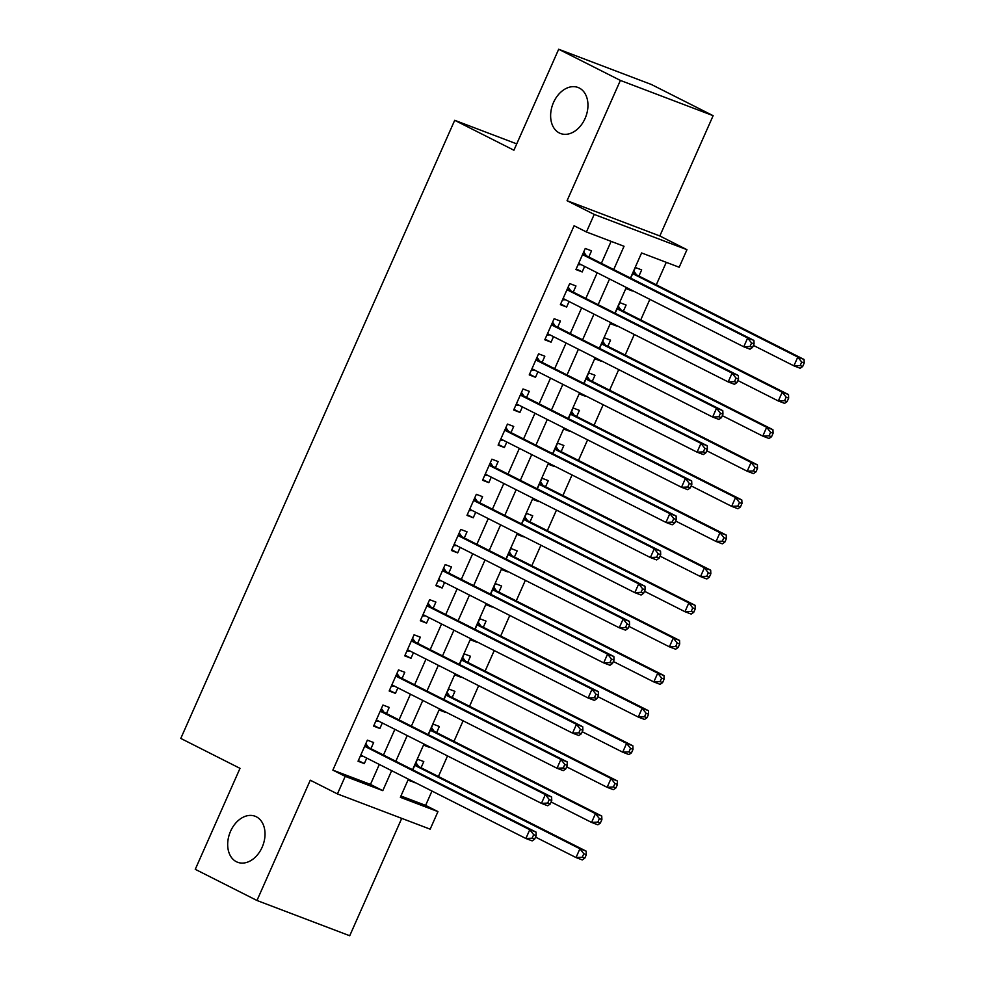 <?xml version="1.0" encoding="UTF-8"?>
<svg xmlns="http://www.w3.org/2000/svg" width="985" height="985" viewBox="0 0 985 985"><rect width="100%" height="100%" fill="white"/><g stroke="black" fill="none" stroke-linecap="round" stroke-linejoin="round"><path stroke-width="1.48" d="M256.309 816.774A24.625 17.644 110.8 0 1 262.515 846.374A24.625 17.644 110.8 0 1 237.607 862.257A24.625 17.644 110.8 0 1 236.388 861.727A24.625 17.644 110.8 0 1 230.195 832.116A24.625 17.644 110.8 0 1 255.103 816.233A24.625 17.644 110.8 0 1 256.309 816.774M579.254 88.01A24.625 17.644 110.8 0 1 585.447 117.621A24.625 17.644 110.8 0 1 560.539 133.504A24.625 17.644 110.8 0 1 559.332 132.975A24.625 17.644 110.8 0 1 553.139 103.363A24.625 17.644 110.8 0 1 578.035 87.48A24.625 17.644 110.8 0 1 579.254 88.01M400.944 796.003L425.618 805.385L437.956 811.615L430.174 829.173L337.424 793.922L345.206 776.352L382.808 790.647L391.648 770.689M516.743 143.884L454.701 120.305L180.784 738.43L240.008 768.349L195.264 869.324L256.974 900.487L349.724 935.75L401.732 818.363M454.701 120.305L513.924 150.225L558.68 49.25L651.43 84.513L713.128 115.676L620.378 80.425L567.064 200.706L594.214 214.422L686.964 249.685L679.182 267.243L641.592 252.948L630.474 278.041M567.064 200.706L659.827 235.969L713.128 115.676M659.827 235.969L686.964 249.685M425.618 805.385L431.972 791.053M438.411 776.512L447.535 755.926M453.974 741.385L463.098 720.811M469.537 706.27L478.661 685.683M485.1 671.142L494.224 650.568M500.663 636.027L509.787 615.44M516.226 600.899L525.35 580.325M531.789 565.784L540.913 545.21M547.352 530.656L556.476 510.082M562.915 495.541L572.039 474.967M578.478 460.426L587.602 439.839M594.041 425.298L603.165 404.724M609.604 390.183L618.728 369.597M625.167 355.056L634.291 334.481M640.73 319.94L649.854 299.354M656.293 284.813L666.266 262.33M558.68 49.25L620.378 80.425M370.926 748.686L373.647 742.542L367.38 740.154L358.048 761.233L364.315 763.609L366.752 758.105M386.489 713.559L389.21 707.415L382.943 705.038L373.611 726.105L379.878 728.494L382.315 722.978M402.052 678.443L404.773 672.299L398.506 669.911L389.173 690.99L395.441 693.366L397.878 687.862M417.615 643.316L420.336 637.172L414.069 634.796L404.737 655.862L411.004 658.251L413.441 652.735M433.178 608.201L435.899 602.057L429.632 599.668L420.3 620.747L426.567 623.123L429.004 617.62M448.741 573.073L451.462 566.929L445.195 564.553L435.863 585.619L442.13 588.008L444.567 582.504M464.304 537.958L467.025 531.814L460.758 529.425L451.425 550.504L457.693 552.88L460.13 547.377M479.867 502.842L482.588 496.686L476.321 494.31L466.988 515.377L473.256 517.765L475.693 512.262M495.43 467.715L498.151 461.571L491.884 459.182L482.551 480.261L488.819 482.638L491.256 477.134M510.993 432.6L513.714 426.443L507.447 424.067L498.114 445.134L504.382 447.522L506.819 442.019M526.556 397.472L529.277 391.328L523.01 388.952L513.678 410.019L519.945 412.407L522.382 406.891M542.119 362.357L544.84 356.213L538.573 353.824L529.24 374.903L535.508 377.28L537.945 371.776M557.682 327.229L560.403 321.085L554.136 318.709L544.803 339.776L551.071 342.164L553.508 336.648M573.245 292.114L575.966 285.97L569.699 283.582L560.366 304.661L566.634 307.037L569.071 301.533M626.349 287.952L632.505 290.587M638.945 276.046L641.666 269.902L635.399 267.526L630.696 278.152M610.786 323.08L616.942 325.715M623.382 311.174L626.103 305.03L619.836 302.641L615.133 313.267M595.223 358.195L601.379 360.83M607.819 346.289L610.54 340.145L604.273 337.769L599.569 348.394M579.66 393.323L585.816 395.958M592.256 381.417L594.977 375.273L588.71 372.884L584.006 383.51M564.097 428.438L570.253 431.073M576.693 416.532L579.414 410.388L573.147 407.999L568.443 418.637M548.534 463.553L554.69 466.2M561.13 451.659L563.851 445.503L557.584 443.127L552.88 453.753M532.971 498.681L539.127 501.316M545.567 486.775L548.288 480.631L542.021 478.242L537.317 488.88M517.408 533.796L523.564 536.443M530.004 521.902L532.725 515.746L526.458 513.37L521.755 523.995M501.845 568.924L507.989 571.559M514.441 557.017L517.162 550.874L510.895 548.485L506.191 559.111M486.282 604.039L492.426 606.674M498.878 592.133L501.599 585.989L495.332 583.612L490.629 594.238M470.719 639.166L476.863 641.801M483.315 627.26L486.036 621.116L479.769 618.728L475.065 629.353M455.156 674.282L461.3 676.917M467.752 662.376L470.473 656.232L464.206 653.855L459.502 664.481M439.593 709.409L445.737 712.044M452.189 697.503L454.91 691.359L448.643 688.971L443.927 699.596M424.03 744.525L430.174 747.159M436.626 732.618L439.347 726.474L433.08 724.098L428.364 734.724M626.522 287.571L626.066 288.593L632.333 290.981M610.959 322.686L610.503 323.72L616.77 326.097M595.396 357.814L594.94 358.835L601.207 361.224M579.833 392.929L579.377 393.963L585.644 396.339M564.27 428.056L563.814 429.078L570.081 431.455M548.707 463.172L548.251 464.194L554.518 466.582M533.144 498.299L532.688 499.321L538.955 501.697M517.581 533.414L517.125 534.436L523.392 536.825M502.018 568.542L501.562 569.564L507.829 571.94M486.455 603.657L485.999 604.679L492.266 607.068M470.879 638.772L470.436 639.807L476.703 642.183M455.316 673.9L454.873 674.922L461.14 677.311M439.753 709.015L439.31 710.05L445.577 712.426M424.19 744.143L423.747 745.165L430.014 747.553M421.063 767.746L423.784 761.59L417.517 759.213L412.801 769.839M408.627 779.258L408.172 780.28L414.611 782.287M613.717 269.57L624.034 246.275L586.432 231.98L574.095 225.75L332.868 770.122L370.471 784.417L379.311 764.446M383.485 755.027L394.874 729.331M399.048 719.912L410.437 694.203M414.611 684.784L426 659.088M430.174 649.669L441.563 623.973M445.737 614.541L457.126 588.845M461.3 579.426L472.689 553.73M476.863 544.311L488.252 518.602M492.426 509.183L503.815 483.487M508.001 474.068L519.378 448.36M523.564 438.941L534.953 413.244M539.127 403.825L550.516 378.117M554.69 368.698L566.079 343.002M570.253 333.583L581.642 307.874M585.816 298.455L597.206 272.759M601.379 263.34L611.119 241.362M588.808 256.986L591.529 250.843L585.262 248.466L575.929 269.533L582.197 271.922L584.634 266.418M337.424 793.922L310.275 780.206L256.974 900.487M332.868 770.122L345.206 776.352M586.432 231.98L594.214 214.422M408.406 779.147L400.353 797.321L437.956 811.615M626.3 287.46L614.911 313.156M610.737 322.575L599.348 348.284M595.162 357.703L583.785 383.399M579.599 392.818L568.21 418.514M564.036 427.946L552.647 453.642M548.473 463.061L537.084 488.757M532.91 498.176L521.521 523.885M517.347 533.304L505.958 559M501.784 568.419L490.395 594.127M486.221 603.546L474.832 629.243M470.658 638.662L459.269 664.37M455.095 673.789L443.706 699.485M439.532 708.904L428.143 734.601M423.969 744.032L412.58 769.728M395.822 761.27L407.211 735.561M411.398 726.142L422.787 700.446M426.961 691.027L438.35 665.318M442.524 655.899L453.913 630.203M458.087 620.784L469.476 595.075M473.65 585.656L485.039 559.96M489.213 550.541L500.602 524.845M504.776 515.414L516.165 489.717M520.339 480.298L531.728 454.602M535.902 445.183L547.291 419.475M551.465 410.055L562.854 384.359M567.028 374.94L578.417 349.232M582.591 339.813L593.98 314.116M598.154 304.697L609.543 278.989M370.471 784.417L382.808 790.647M576.213 268.893L582.197 271.922M408.467 779.64L414.439 782.669M560.65 304.02L566.634 307.037M545.087 339.135L551.071 342.164M529.524 374.263L535.508 377.28M513.961 409.378L519.945 412.407M498.398 444.494L504.382 447.522M482.835 479.621L488.819 482.638M467.272 514.736L473.256 517.765M451.709 549.864L457.693 552.88M436.146 584.979L442.13 588.008M420.583 620.107L426.567 623.123M405.02 655.222L411.004 658.251M389.457 690.35L395.441 693.366M373.894 725.465L379.878 728.494M358.331 760.592L364.315 763.609M752.528 347.459L754.079 343.937L751.58 342.989L750.016 346.498L752.528 347.459L750.028 349.183L743.761 346.794L578.651 263.389M750.016 346.498L743.761 346.794L747.652 338.015L753.919 340.404L586.838 255.989A3.841 2.758 -69.2 0 1 586.026 255.275L583.723 251.951M582.541 254.61L747.652 338.015L751.58 342.989M581.064 264.608L578.035 264.768M754.079 343.937L753.919 340.404M753.426 345.415L793.898 365.854L797.788 357.075L804.055 359.463L636.975 275.049A3.841 2.758 110.8 0 1 636.162 274.335L633.86 271.01M801.716 362.049L800.152 365.558L802.664 366.519L804.216 362.997L801.716 362.049L797.788 357.075L632.678 273.67M802.664 366.519L800.165 368.242L793.898 365.854L800.152 365.558M804.055 359.463L804.216 362.997M736.965 382.574L738.516 379.065L736.017 378.105L734.453 381.626L736.965 382.574L734.465 384.298L728.198 381.921L563.088 298.504M734.453 381.626L728.198 381.921L732.089 373.143L738.356 375.519L571.275 291.117A3.841 2.758 -69.2 0 1 570.463 290.39L568.16 287.066M566.978 289.725L732.089 373.143L736.017 378.105M565.501 299.723L562.472 299.896M738.516 379.065L738.356 375.519M721.402 417.702L722.953 414.18L720.454 413.232L718.89 416.741L721.402 417.702L718.902 419.425L712.635 417.037L547.525 333.632M718.89 416.741L712.635 417.037L716.526 408.258L722.793 410.646L555.712 326.232A3.841 2.758 -69.2 0 1 554.9 325.518L552.597 322.193M551.415 324.853L716.526 408.258L720.454 413.232M549.938 334.851L546.909 335.011M722.953 414.18L722.793 410.646M705.839 452.817L707.39 449.308L704.891 448.347L703.327 451.869L705.839 452.817L703.339 454.541L697.072 452.164L531.962 368.747M703.327 451.869L697.072 452.164L700.963 443.385L707.23 445.762L540.149 361.36A3.841 2.758 -69.2 0 1 539.337 360.633L537.034 357.309M535.852 359.968L700.963 443.385L704.891 448.347M534.375 369.966L531.346 370.138M707.39 449.308L707.23 445.762M690.276 487.932L691.827 484.423L689.328 483.475L687.764 486.984L690.276 487.932L687.776 489.668L681.509 487.279L516.399 403.875M687.764 486.984L681.509 487.279L685.4 478.501L691.667 480.889L524.586 396.475A3.841 2.758 -69.2 0 1 523.774 395.761L521.471 392.436M520.289 395.096L685.4 478.501L689.328 483.475M518.812 405.094L515.783 405.254M691.827 484.423L691.667 480.889M737.863 380.53L778.335 400.981L782.225 392.202L788.492 394.579L621.412 310.176A3.841 2.758 110.8 0 1 620.599 309.45L618.297 306.126M786.153 397.164L784.589 400.686L787.101 401.634L788.653 398.125L786.153 397.164L782.225 392.202L617.115 308.785M787.101 401.634L784.602 403.358L778.335 400.981L784.589 400.686M788.492 394.579L788.653 398.125M722.3 415.658L762.772 436.096L766.662 427.318L772.929 429.706L605.849 345.292A3.841 2.758 110.8 0 1 605.036 344.578L602.734 341.253M770.59 432.292L769.026 435.801L771.538 436.749L773.09 433.24L770.59 432.292L766.662 427.318L601.552 343.913M771.538 436.749L769.039 438.485L762.772 436.096L769.026 435.801M772.929 429.706L773.09 433.24M706.737 450.773L747.209 471.224L751.099 462.445L757.366 464.821L590.286 380.419A3.841 2.758 110.8 0 1 589.473 379.693L587.171 376.368M755.027 467.407L753.463 470.928L755.975 471.877L757.527 468.367L755.027 467.407L751.099 462.445L585.989 379.028M755.975 471.877L753.476 473.6L747.209 471.224L753.463 470.928M757.366 464.821L757.527 468.367M691.174 485.9L731.646 506.339L735.536 497.56L741.803 499.949L574.723 415.535A3.841 2.758 110.8 0 1 573.91 414.82L571.608 411.484M739.464 502.535L737.9 506.044L740.412 506.992L741.964 503.483L739.464 502.535L735.536 497.56L570.426 414.156M740.412 506.992L737.913 508.728L731.646 506.339L737.9 506.044M741.803 499.949L741.964 503.483M674.713 523.06L676.264 519.551L673.765 518.59L672.201 522.099L674.713 523.06L672.213 524.783L665.946 522.407L500.836 438.99M672.201 522.099L665.946 522.407L669.837 513.628L676.104 516.005L509.023 431.602A3.841 2.758 -69.2 0 1 508.211 430.876L505.908 427.552M504.726 430.211L669.837 513.628L673.765 518.59M503.249 440.209L500.22 440.381M676.264 519.551L676.104 516.005M675.611 521.016L716.083 541.467L719.973 532.688L726.24 535.064L559.16 450.662A3.841 2.758 110.8 0 1 558.347 449.936L556.045 446.611M723.901 537.65L722.337 541.159L724.849 542.119L726.401 538.61L723.901 537.65L719.973 532.688L554.863 449.271M724.849 542.119L722.35 543.843L716.083 541.467L722.337 541.159M726.24 535.064L726.401 538.61M659.15 558.175L660.701 554.666L658.202 553.718L656.638 557.227L659.15 558.175L656.65 559.911L650.383 557.522L485.273 474.117M656.638 557.227L650.383 557.522L654.274 548.744L660.541 551.132L493.46 466.718A3.841 2.758 -69.2 0 1 492.648 466.004L490.345 462.667M489.163 465.339L654.274 548.744L658.202 553.718M487.686 475.336L484.657 475.496M660.701 554.666L660.541 551.132M660.048 556.143L700.52 576.582L704.41 567.803L710.678 570.192L543.597 485.777A3.841 2.758 110.8 0 1 542.784 485.063L540.482 481.727M708.326 572.777L706.774 576.287L709.286 577.235L710.838 573.726L708.326 572.777L704.41 567.803L539.3 484.398M709.286 577.235L706.787 578.971L700.52 576.582L706.774 576.287M710.678 570.192L710.838 573.726M643.587 593.302L645.138 589.793L642.639 588.833L641.075 592.342L643.587 593.302L641.087 595.026L634.82 592.65L469.71 509.233M641.075 592.342L634.82 592.65L638.711 583.871L644.978 586.247L477.897 501.845A3.841 2.758 -69.2 0 1 477.085 501.119L474.782 497.794M473.6 500.454L638.711 583.871L642.639 588.833M472.123 510.452L469.094 510.612M645.138 589.793L644.978 586.247M644.486 591.259L684.957 611.71L688.847 602.918L695.114 605.307L528.034 520.905A3.841 2.758 110.8 0 1 527.221 520.178L524.919 516.854M692.763 607.893L691.211 611.402L693.723 612.362L695.275 608.841L692.763 607.893L688.847 602.918L523.737 519.514M693.723 612.362L691.224 614.086L684.957 611.71L691.211 611.402M695.114 605.307L695.275 608.841M628.024 628.418L629.575 624.909L627.076 623.961L625.512 627.47L628.024 628.418L625.524 630.154L619.257 627.765L454.147 544.36M625.512 627.47L619.257 627.765L623.148 618.986L629.415 621.363L462.334 536.96A3.841 2.758 -69.2 0 1 461.522 536.246L459.219 532.91M458.037 535.581L623.148 618.986L627.076 623.961M456.56 545.579L453.531 545.739M629.575 624.909L629.415 621.363M628.923 626.386L669.394 646.825L673.284 638.046L679.551 640.422L512.471 556.02A3.841 2.758 110.8 0 1 511.658 555.306L509.356 551.969M677.2 643.02L675.648 646.529L678.16 647.477L679.712 643.968L677.2 643.02L673.284 638.046L508.174 554.629M678.16 647.477L675.661 649.213L669.394 646.825L675.648 646.529M679.551 640.422L679.712 643.968M612.461 663.545L614.012 660.024L611.5 659.076L609.949 662.585L612.461 663.545L609.961 665.269L603.694 662.893L438.584 579.476M609.949 662.585L603.694 662.893L607.585 654.102L613.852 656.49L446.771 572.076A3.841 2.758 -69.2 0 1 445.959 571.362L443.656 568.037M442.474 570.697L607.585 654.102L611.5 659.076M440.997 580.694L437.968 580.854M614.012 660.024L613.852 656.49M613.36 661.501L653.831 681.94L657.721 673.161L663.988 675.55L496.896 591.135A3.841 2.758 110.8 0 1 496.095 590.421L493.793 587.097M661.637 678.136L660.085 681.645L662.597 682.605L664.149 679.084L661.637 678.136L657.721 673.161L492.611 589.756M662.597 682.605L660.098 684.329L653.831 681.94L660.085 681.645M663.988 675.55L664.149 679.084M596.898 698.661L598.449 695.151L595.937 694.191L594.386 697.712L596.898 698.661L594.398 700.384L588.131 698.008L423.021 614.603M594.386 697.712L588.131 698.008L592.022 689.229L598.289 691.605L431.208 607.203A3.841 2.758 -69.2 0 1 430.396 606.477L428.093 603.152M426.911 605.812L592.022 689.229L595.937 694.191M425.434 615.822L422.405 615.982M598.449 695.151L598.289 691.605M597.796 696.629L638.268 717.068L642.158 708.289L648.425 710.665L481.333 626.263A3.841 2.758 110.8 0 1 480.532 625.537L478.23 622.212M646.074 713.251L644.522 716.772L647.034 717.72L648.586 714.211L646.074 713.251L642.158 708.289L477.048 624.872M647.034 717.72L644.535 719.444L638.268 717.068L644.522 716.772M648.425 710.665L648.586 714.211M581.335 733.788L582.886 730.267L580.374 729.319L578.823 732.828L581.335 733.788L578.835 735.512L572.568 733.123L407.458 649.718M578.823 732.828L572.568 733.123L576.459 724.344L582.726 726.733L415.633 642.318A3.841 2.758 -69.2 0 1 414.833 641.604L412.53 638.28M411.348 640.939L576.459 724.344L580.374 729.319M409.871 650.937L406.842 651.097M582.886 730.267L582.726 726.733M582.233 731.744L622.705 752.183L626.595 743.404L632.862 745.793L465.77 661.378A3.841 2.758 110.8 0 1 464.969 660.664L462.667 657.34M630.511 748.378L628.959 751.887L631.471 752.848L633.023 749.326L630.511 748.378L626.595 743.404L461.485 659.999M631.471 752.848L628.972 754.572L622.705 752.183L628.959 751.887M632.862 745.793L633.023 749.326M565.772 768.903L567.323 765.394L564.811 764.434L563.26 767.955L565.772 768.903L563.272 770.627L557.005 768.251L391.895 684.834M563.26 767.955L557.005 768.251L560.896 759.472L567.163 761.848L400.07 677.446A3.841 2.758 -69.2 0 1 399.27 676.72L396.967 673.395M395.785 676.055L560.896 759.472L564.811 764.434M394.308 686.053L391.279 686.225M567.323 765.394L567.163 761.848M566.67 766.859L607.142 787.311L611.032 778.532L617.299 780.908L450.207 696.506A3.841 2.758 110.8 0 1 449.406 695.779L447.104 692.455M614.948 783.494L613.396 787.015L615.896 787.963L617.46 784.454L614.948 783.494L611.032 778.532L445.922 695.114M615.896 787.963L613.409 789.687L607.142 787.311L613.396 787.015M617.299 780.908L617.46 784.454M550.209 804.019L551.76 800.509L549.248 799.561L547.697 803.071L550.209 804.019L547.709 805.755L541.442 803.366L376.332 719.961M547.697 803.071L541.442 803.366L545.333 794.587L551.6 796.976L384.507 712.561A3.841 2.758 -69.2 0 1 383.707 711.847L381.404 708.523M380.222 711.182L545.333 794.587L549.248 799.561M378.745 721.18L375.716 721.34M551.76 800.509L551.6 796.976M551.107 801.987L591.579 822.426L595.469 813.647L601.736 816.036L434.644 731.621A3.841 2.758 110.8 0 1 433.843 730.907L431.541 727.583M599.385 818.621L597.833 822.13L600.333 823.078L601.897 819.569L599.385 818.621L595.469 813.647L430.359 730.242M600.333 823.078L597.846 824.814L591.579 822.426L597.833 822.13M601.736 816.036L601.897 819.569M534.646 839.146L536.197 835.637L533.685 834.677L532.134 838.198L534.646 839.146L532.146 840.87L525.879 838.494L360.769 755.076M532.134 838.198L525.879 838.494L529.77 829.715L536.037 832.091L368.944 747.689A3.841 2.758 -69.2 0 1 368.144 746.962L365.841 743.638M364.659 746.298L529.77 829.715L533.685 834.677M363.182 756.295L360.153 756.468M536.197 835.637L536.037 832.091M535.544 837.102L576.016 857.553L579.906 848.774L586.173 851.151L419.081 766.749A3.841 2.758 110.8 0 1 418.28 766.022L415.978 762.698M583.822 853.736L582.27 857.245L584.77 858.206L586.334 854.697L583.822 853.736L579.906 848.774L414.796 765.357M584.77 858.206L582.283 859.93L576.016 857.553L582.27 857.245M586.173 851.151L586.334 854.697M582.8 254.044L586.026 255.275M582.64 254.401L586.838 255.989M636.975 275.049L632.776 273.461M636.162 274.335L632.924 273.104M567.225 289.171L570.463 290.39M567.077 289.516L571.275 291.117M551.662 324.287L554.9 325.518M551.514 324.644L555.712 326.232M536.099 359.402L539.337 360.633M535.951 359.759L540.149 361.36M520.536 394.529L523.774 395.761M520.388 394.887L524.586 396.475M621.412 310.176L617.213 308.576M620.599 309.45L617.361 308.231M605.849 345.292L601.65 343.703M605.036 344.578L601.798 343.346M590.286 380.419L586.087 378.819M589.473 379.693L586.235 378.462M574.723 415.535L570.524 413.946M573.91 414.82L570.672 413.589M504.973 429.645L508.211 430.876M504.825 430.002L509.023 431.602M559.16 450.662L554.961 449.062M558.347 449.936L555.109 448.704M489.41 464.772L492.648 466.004M489.262 465.117L493.46 466.718M543.597 485.777L539.398 484.177M542.784 485.063L539.546 483.832M473.847 499.887L477.085 501.119M473.699 500.245L477.897 501.845M528.034 520.905L523.835 519.304M527.221 520.178L523.983 518.947M458.284 535.015L461.522 536.246M458.136 535.36L462.334 536.96M512.471 556.02L508.26 554.42M511.658 555.306L508.42 554.075M442.721 570.13L445.959 571.362M442.573 570.487L446.771 572.076M496.896 591.135L492.697 589.547M496.095 590.421L492.857 589.19M427.158 605.258L430.396 606.477M426.998 605.603L431.208 607.203M481.333 626.263L477.134 624.662M480.532 625.537L477.294 624.318M411.595 640.373L414.833 641.604M411.435 640.73L415.633 642.318M465.77 661.378L461.571 659.79M464.969 660.664L461.731 659.433M396.032 675.501L399.27 676.72M395.871 675.845L400.07 677.446M450.207 696.506L446.008 694.905M449.406 695.779L446.168 694.548M380.469 710.616L383.707 711.847M380.308 710.973L384.507 712.561M434.644 731.621L430.445 730.033M433.843 730.907L430.605 729.676M364.906 745.731L368.144 746.962M364.745 746.088L368.944 747.689M419.081 766.749L414.882 765.148M418.28 766.022L415.042 764.791"/></g></svg>
